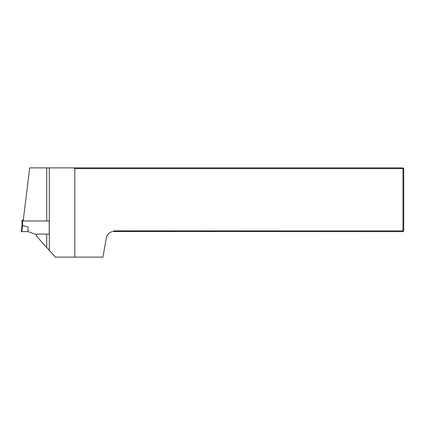 <?xml version="1.0" encoding="UTF-8"?>
<svg xmlns="http://www.w3.org/2000/svg" width="425" height="425" viewBox="0 0 425 425"><rect width="100%" height="100%" fill="white"/><g stroke="black" fill="none" stroke-linecap="round" stroke-linejoin="round"><path stroke-width="0.64" d="M113.172 231.54L114.144 230.86L402.985 230.86L402.985 231.625L113.172 231.54A7.65 7.65 0 0 0 106.34 237.83L102.935 257.125L55.377 257.125L49.3 250.373L49.3 167.875L402.985 167.875L402.985 168.64L74.8 168.64L74.8 257.125M402.985 230.86L402.985 168.64L403.75 168.64L403.75 230.86L402.985 230.86M49.3 250.373L36.47 236.125A1.53 1.53 0 0 1 37.921 234.111L49.22 234.111L49.22 220.979L23.189 220.979L29.707 167.875L49.3 167.875M74.035 167.875L74.8 168.64M402.985 231.625L403.75 230.86M403.75 168.64L402.985 167.875M23.29 220.15L22.525 220.15L22.525 225.595L22.015 225.399L22.015 220.15L22.015 225.399L28.082 226.977L28.082 231.625L36.678 234.754M22.015 225.399L21.25 231.625L28.082 231.625M22.015 220.15L22.525 220.15M46.75 220.979L46.75 167.875M46.75 247.541L46.75 234.111M22.514 225.59L21.771 231.625"/></g></svg>
